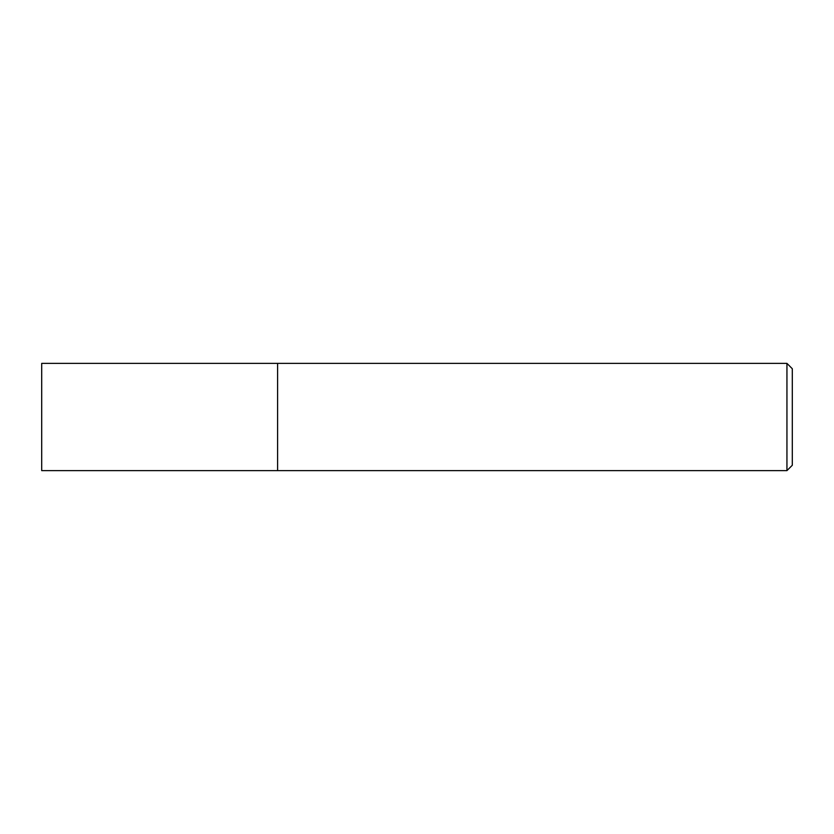 <?xml version="1.0" encoding="UTF-8"?>
<svg xmlns="http://www.w3.org/2000/svg" width="834" height="834" viewBox="0 0 834 834"><rect width="100%" height="100%" fill="white"/><g stroke="black" fill="none" stroke-linecap="round" stroke-linejoin="round"><path stroke-width="1.25" d="M786.942 363.384L786.942 470.616L277.607 470.616L277.607 363.384L41.7 363.384L41.7 470.616L277.607 470.616L277.607 363.384L786.942 363.384L792.3 368.743L792.3 465.257L786.942 470.616"/></g></svg>
